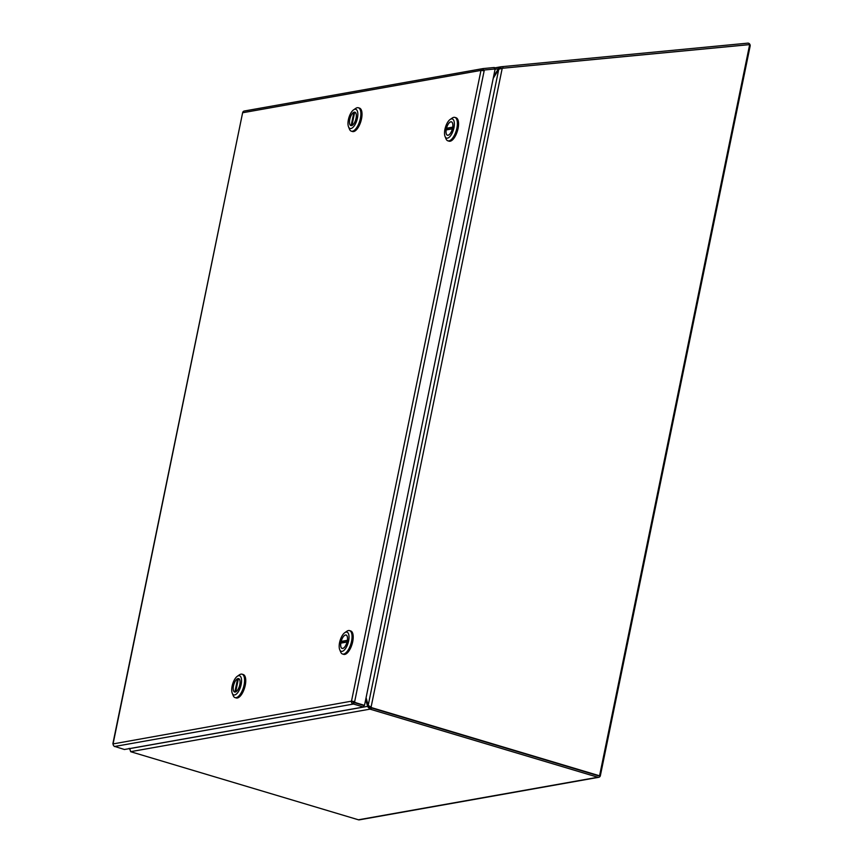 <?xml version="1.0" encoding="UTF-8"?>
<svg xmlns="http://www.w3.org/2000/svg" width="863" height="863" viewBox="0 0 863 863"><rect width="100%" height="100%" fill="white"/><g stroke="black" fill="none" stroke-linecap="round" stroke-linejoin="round"><path stroke-width="1.29" d="M482.881 70.237L484.326 70L484.154 70.82L480.982 70.388A2.395 2.136 -100.1 0 1 482.805 68.63L482.978 70.216A0.798 0.712 79.9 0 0 482.536 70.453M113.096 743.917L351.5 701.166L363.798 705.481L353.798 702.493L353.118 704.1A2.395 2.136 -100.1 0 1 351.5 701.166L354.671 701.597L353.474 704.035L363.474 707.024L363.787 705.481L364.51 705.351L495.146 68.964L484.326 70M352.891 701.576A0.798 0.712 79.9 0 0 353.431 702.558M494.456 69.029L494.283 67.497L483.161 68.565L483.345 70.151M364.51 705.351L354.52 702.363M114.434 746.333L124.401 749.505L363.474 707.024M482.503 68.684L244.445 110.993A2.395 2.136 79.9 0 0 242.622 112.751L112.88 743.669M351.5 701.166L480.982 70.388L242.622 112.751L113.15 743.528A2.395 2.136 79.9 0 0 114.757 746.463L114.401 746.517M484.154 70.82L354.671 701.597L353.949 701.727M114.757 746.463L353.474 704.035M452.395 128.846L452.374 128.835A6.947 2.913 106.6 0 1 447.455 135.189A6.947 2.913 106.6 0 1 446.16 129.946L452.374 128.835M449.343 129.374A6.947 2.913 106.6 0 1 449.407 129.105L446.505 128.231A6.947 2.913 106.6 0 1 451.435 121.888A6.947 2.913 106.6 0 1 452.73 127.131L446.505 128.231M452.471 128.555L449.407 129.105M447.875 140.82L449.04 141.176A12.222 5.113 -73.4 0 0 458.059 128.479A12.222 5.113 -73.4 0 0 456.042 117.756L454.877 117.4A12.222 5.113 106.6 0 1 456.894 128.134A12.222 5.113 106.6 0 1 448.965 140.874A12.222 5.113 106.6 0 1 447.875 140.82A12.222 5.113 106.6 0 1 446.009 138.835L445.049 136.483A10 4.186 106.6 0 1 445.427 127.336A10 4.186 106.6 0 1 450.13 119.482A10 4.186 106.6 0 1 451.414 118.911A10 4.186 106.6 0 1 453.96 127.735A10 4.186 106.6 0 1 447.466 138.156A10 4.186 106.6 0 1 445.049 136.483M450.13 119.482L452.223 118.048A12.222 5.113 106.6 0 1 453.787 117.357A12.222 5.113 106.6 0 1 454.877 117.4M446.279 129.094A7.001 2.934 106.6 0 1 451.446 121.834A7.001 2.934 106.6 0 1 452.6 127.972A7.001 2.934 106.6 0 1 447.433 135.243A7.001 2.934 106.6 0 1 446.279 129.094M347.055 642.04L347.034 642.029A6.947 2.913 106.6 0 1 342.115 648.383A6.947 2.913 106.6 0 1 340.809 643.14L347.034 642.029M343.992 642.568A6.947 2.913 106.6 0 1 344.067 642.288L341.165 641.425A6.947 2.913 106.6 0 1 346.085 635.071A6.947 2.913 106.6 0 1 347.39 640.324L341.165 641.425M347.131 641.748L344.067 642.288M342.535 654.014L343.69 654.359A12.222 5.113 -73.4 0 0 352.708 641.673A12.222 5.113 -73.4 0 0 350.691 630.939L349.537 630.594A12.222 5.113 106.6 0 1 351.554 641.328A12.222 5.113 106.6 0 1 343.614 654.068A12.222 5.113 106.6 0 1 342.535 654.014A12.222 5.113 106.6 0 1 340.669 652.018L339.709 649.677A10 4.186 106.6 0 1 340.087 640.529A10 4.186 106.6 0 1 344.79 632.676A10 4.186 106.6 0 1 346.074 632.104A10 4.186 106.6 0 1 348.62 640.929A10 4.186 106.6 0 1 342.126 651.349A10 4.186 106.6 0 1 339.709 649.677M344.79 632.676L346.883 631.241A12.222 5.113 106.6 0 1 348.447 630.551A12.222 5.113 106.6 0 1 349.537 630.594M340.939 642.288A7.001 2.934 106.6 0 1 346.106 635.017A7.001 2.934 106.6 0 1 347.26 641.166A7.001 2.934 106.6 0 1 342.093 648.437A7.001 2.934 106.6 0 1 340.939 642.288M235.07 692.083L234.876 692.018A6.947 2.913 106.6 0 1 234.65 691.975A6.947 2.913 106.6 0 1 233.56 685.61A6.947 2.913 106.6 0 1 237.595 678.771L238.328 678.987M235.685 691.878L238.404 678.62A6.947 2.913 106.6 0 1 238.63 678.674A6.947 2.913 106.6 0 1 239.72 685.028A6.947 2.913 106.6 0 1 235.685 691.878L235.75 691.899M234.876 692.018L237.595 678.771M235.07 697.617L236.235 697.962A12.222 5.113 -73.4 0 0 237.325 698.005A12.222 5.113 -73.4 0 0 244.973 686.495A12.222 5.113 -73.4 0 0 243.237 674.542L242.072 674.186A12.222 5.113 106.6 0 1 244.089 684.92A12.222 5.113 106.6 0 1 236.16 697.66A12.222 5.113 106.6 0 1 235.07 697.617A12.222 5.113 106.6 0 1 233.204 695.621L232.255 693.269A10 4.186 106.6 0 1 232.125 686.128A10 4.186 106.6 0 1 237.336 676.268A10 4.186 106.6 0 1 241.155 684.521A10 4.186 106.6 0 1 236.786 693.679A10 4.186 106.6 0 1 232.255 693.269M237.336 676.268L239.418 674.834A12.222 5.113 106.6 0 1 240.993 674.143A12.222 5.113 106.6 0 1 242.072 674.186M238.026 678.588A7.001 2.934 106.6 0 1 238.641 678.62A7.001 2.934 106.6 0 1 239.644 685.459A7.001 2.934 106.6 0 1 235.254 692.061A7.001 2.934 106.6 0 1 234.639 692.029A7.001 2.934 106.6 0 1 233.636 685.179A7.001 2.934 106.6 0 1 238.026 678.588M351.953 125.448L354.671 112.19A6.947 2.913 106.6 0 1 354.898 112.244A6.947 2.913 106.6 0 1 355.988 118.598A6.947 2.913 106.6 0 1 351.953 125.448L352.018 125.469M351.349 125.653L351.155 125.588A6.947 2.913 106.6 0 1 350.928 125.545A6.947 2.913 106.6 0 1 349.828 119.18A6.947 2.913 106.6 0 1 353.873 112.341L354.596 112.557M351.155 125.588L353.873 112.341M351.349 131.187L352.503 131.532A12.222 5.113 -73.4 0 0 353.593 131.575A12.222 5.113 -73.4 0 0 361.241 120.065A12.222 5.113 -73.4 0 0 359.504 108.112L358.35 107.756A12.222 5.113 106.6 0 1 360.367 118.49A12.222 5.113 106.6 0 1 352.428 131.23A12.222 5.113 106.6 0 1 351.349 131.187A12.222 5.113 106.6 0 1 349.483 129.191L348.523 126.839A10 4.186 106.6 0 1 348.393 119.698A10 4.186 106.6 0 1 353.603 109.838A10 4.186 106.6 0 1 357.433 118.091A10 4.186 106.6 0 1 353.053 127.249A10 4.186 106.6 0 1 348.523 126.839M353.603 109.838L355.696 108.404A12.222 5.113 106.6 0 1 357.26 107.713A12.222 5.113 106.6 0 1 358.35 107.756M351.532 125.631A7.001 2.934 106.6 0 1 350.907 125.599A7.001 2.934 106.6 0 1 349.914 118.749A7.001 2.934 106.6 0 1 354.294 112.158A7.001 2.934 106.6 0 1 354.92 112.19A7.001 2.934 106.6 0 1 355.912 119.029A7.001 2.934 106.6 0 1 351.532 125.631M368.188 705.373L371.068 707.229A4.175 3.711 79.9 0 0 372.266 707.843L598.954 775.61A0.69 0.615 79.9 0 0 599.699 775.125L749.462 45.556A0.69 0.615 79.9 0 0 748.771 44.693L502.234 68.285L498.76 69.277L368.188 705.373L366.085 697.692M502.223 68.285L371.068 707.229L369.655 706.236L370.346 707.358A4.175 3.711 79.9 0 0 371.543 707.973L598.232 775.74A0.69 0.615 79.9 0 0 598.728 775.654M368.609 705.794L369.947 706.862M493.226 78.317L498.76 69.277M130.237 750.033L129.18 748.35M129.698 748.566L130.669 751.673A4.175 0.787 -168.4 0 0 131.629 751.997L358.436 819.796A2.395 2.136 79.9 0 0 359.332 819.85L598.728 777.304A2.395 2.136 -100.1 0 1 597.832 777.25L371.025 709.451A4.175 0.787 -168.4 0 0 369.903 709.159L367.746 706.732L365.675 699.677M747.574 44.8L747.941 44.736A0.798 0.712 -100.1 0 1 748.135 44.747M371.025 709.451L371.338 707.919L598.145 775.708M747.941 44.736L503 68.177L502.827 66.591L747.757 43.15A2.395 2.136 -100.1 0 1 750.12 46.16L600.389 775.567A2.395 2.136 -100.1 0 1 598.728 777.304M371.338 707.919A4.175 0.787 -168.4 0 0 370.216 707.617L369.903 709.159L130.669 751.673M503 68.177L502.072 68.274M502.827 66.591L500.864 66.796L501.036 68.296M370.216 707.617L368.857 705.999M499.246 68.878L498.49 68.652L498.997 67.832L500.864 66.796L494.326 67.95L500.518 66.85M369.17 706.862L367.746 706.732M495.082 69.256L498.49 68.652L493.636 76.332M369.084 706.743L367.692 706.333L129.655 748.631M598.954 775.61L598.232 775.74M371.543 707.973L372.266 707.843M597.832 777.25L358.436 819.796M498.997 67.832L499.893 68.544M244.294 111.014L482.654 68.652M599.213 775.621L598.49 775.751"/></g></svg>
